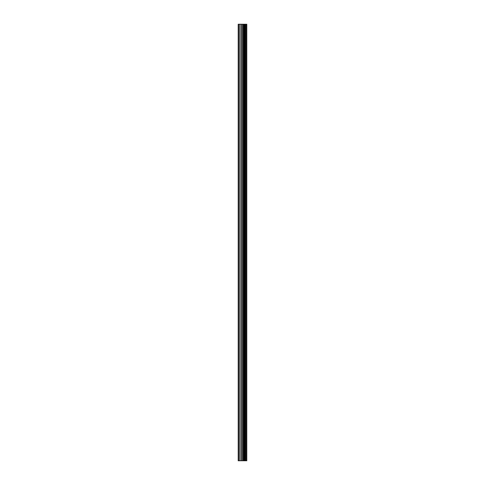 <?xml version="1.0" encoding="UTF-8"?>
<svg xmlns="http://www.w3.org/2000/svg" width="485" height="485" viewBox="0 0 485 485"><rect width="100%" height="100%" fill="white"/><g stroke="black" fill="none" stroke-linecap="round" stroke-linejoin="round"><path stroke-width="0.73" d="M241.475 460.75L246.798 460.75L246.798 24.25L238.202 24.25L238.202 460.75L241.475 460.75L241.475 24.25M246.471 460.75L246.471 24.25M243.1 460.75L243.1 24.25M242.985 460.75L242.985 24.25M238.699 460.75L238.699 24.25M246.641 460.75L246.641 24.25M245.677 460.75L245.677 24.25M245.622 460.75L245.622 24.25M245.258 460.75L245.258 24.25M245.119 460.75L245.119 24.25M244.452 460.75L244.452 24.25M244.313 460.75L244.313 24.25M243.955 460.75L243.955 24.25M243.894 460.75L243.894 24.25M242.918 460.75L242.918 24.25M242.736 460.75L242.736 24.25M241.663 460.75L241.663 24.25M240.075 460.75L240.075 24.25M239.893 460.75L239.893 24.25"/></g></svg>
